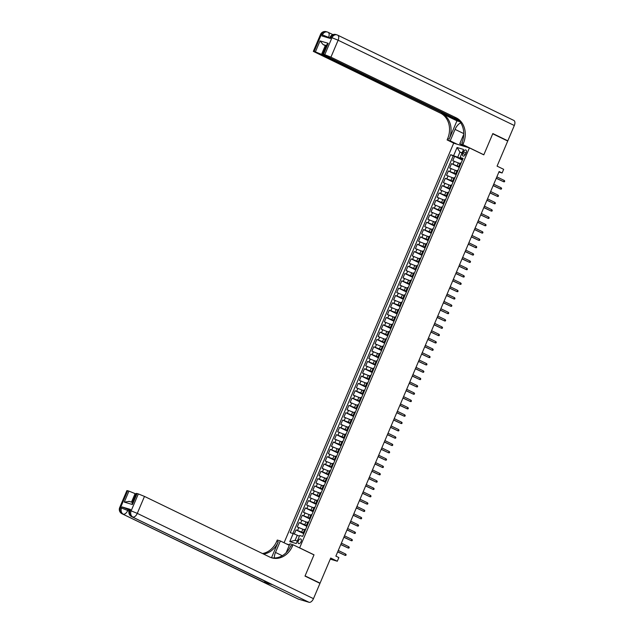 <?xml version="1.0" encoding="UTF-8"?>
<svg xmlns="http://www.w3.org/2000/svg" width="634" height="634" viewBox="0 0 634 634"><rect width="100%" height="100%" fill="white"/><g stroke="black" fill="none" stroke-linecap="round" stroke-linejoin="round"><path stroke-width="0.95" d="M301.063 541.682A2.552 1.411 -64.2 0 0 300.817 538.979A2.552 1.411 -64.2 0 0 298.345 540.873A2.552 1.411 -64.2 0 0 298.59 543.576A2.552 1.411 -64.2 0 0 301.063 541.682M330.251 559.133L337.304 561.233L330.718 558.047L320.067 583.137L305.081 575.886L314.02 554.821L299.636 547.855L469.422 147.888L453.675 143.197L284.072 542.767M320.067 583.137L318.64 582.709M469.422 147.888L483.805 154.847L492.745 133.79L507.723 141.041L497.072 166.132L503.665 169.318L502.112 172.987L499.116 171.537L335.869 556.121L338.865 557.571L337.304 561.233M459.975 163.612L452.747 160.719L454.618 156.321L462.376 160.077M459.476 166.9L451.503 163.643L459.262 167.4M451.503 163.643L449.641 168.042L456.868 170.934M453.754 178.257L446.526 175.364L448.396 170.974L456.155 174.73M450.647 185.588L443.42 182.695L445.282 178.297L453.048 182.053M447.541 192.91L440.313 190.018L442.175 185.627L449.934 189.384M444.426 200.241L437.198 197.34L439.069 192.95L446.827 196.706M441.319 207.564L434.092 204.671L435.954 200.273L443.721 204.029M438.213 214.886L430.985 211.994L432.848 207.603L440.606 211.36M435.098 222.217L427.871 219.324L429.741 214.926L437.5 218.682M431.992 229.54L424.764 226.647L426.627 222.249L434.385 226.005M428.877 236.862L421.65 233.97L423.52 229.579L431.279 233.336M425.771 244.193L418.543 241.3L420.405 236.902L428.172 240.658M422.664 251.516L415.436 248.623L417.299 244.225L425.057 247.981M419.549 258.838L412.322 255.946L414.192 251.555L421.951 255.312M416.443 266.169L409.215 263.276L411.078 258.878L418.844 262.635M413.336 273.492L406.109 270.599L407.971 266.201L415.73 269.957M410.222 280.814L402.994 277.922L404.864 273.531L412.623 277.288M407.115 288.145L399.888 285.252L401.75 280.854L409.509 284.611M404.009 295.468L396.773 292.575L398.643 288.177L406.402 291.941M400.894 302.798L393.666 299.898L395.537 295.507L403.295 299.264M397.787 310.121L390.56 307.228L392.422 302.83L400.181 306.587M394.673 317.444L387.445 314.551L389.316 310.161L397.074 313.917M391.566 324.774L384.339 321.882L386.201 317.483L393.968 321.24M388.46 332.097L381.232 329.204L383.094 324.806L390.853 328.563M385.345 339.42L378.118 336.527L379.988 332.137L387.746 335.893M382.239 346.75L375.011 343.858L376.873 339.459L384.64 343.216M379.132 354.073L371.904 351.181L373.767 346.782L381.525 350.539M376.017 361.396L368.79 358.503L370.66 354.113L378.419 357.869M372.911 368.726L365.683 365.834L367.546 361.435L375.304 365.192M369.804 376.049L362.569 373.157L364.439 368.758L372.198 372.515M366.69 383.372L359.462 380.479L361.332 376.089L369.091 379.845M363.583 390.702L356.356 387.81L358.218 383.411L365.976 387.168M360.469 398.025L353.241 395.133L355.111 390.734L362.87 394.499M357.362 405.356L350.134 402.455L351.997 398.065L359.763 401.821M354.255 412.679L347.028 409.786L348.89 405.388L356.649 409.144M351.141 420.001L343.913 417.109L345.784 412.718L353.542 416.475M348.034 427.332L340.807 424.439L342.669 420.041L350.436 423.797M344.928 434.655L337.7 431.762L339.562 427.364L347.321 431.12M341.813 441.977L334.586 439.085L336.456 434.694L344.214 438.451M338.707 449.308L331.479 446.415L333.341 442.017L341.1 445.773M335.6 456.631L328.364 453.738L330.235 449.34L337.993 453.096M332.485 463.953L325.258 461.061L327.12 456.67L334.887 460.427M329.379 471.284L322.151 468.391L324.014 463.993L331.772 467.749M326.264 478.607L319.037 475.714L320.907 471.316L328.666 475.072M323.158 485.929L315.93 483.037L317.793 478.646L325.559 482.403M320.051 493.26L312.824 490.367L314.686 485.969L322.444 489.725M316.937 500.583L309.709 497.69L311.579 493.292L319.338 497.048M313.83 507.905L306.602 505.013L308.465 500.622L316.231 504.379M310.723 515.236L303.496 512.343L305.358 507.945L313.117 511.701M307.609 522.559L300.381 519.666L302.252 515.276L310.01 519.032M304.502 529.889L297.275 526.997L299.137 522.598L306.896 526.355M463.525 151.827L462.844 153.436A2.473 1.363 -64.2 0 0 463.089 156.059A2.473 1.363 -64.2 0 0 465.483 154.22L466.164 152.612A2.473 1.363 -64.2 0 0 465.927 149.989A2.473 1.363 -64.2 0 0 463.525 151.827L465.99 153.016M299.636 547.855L299.169 547.721M289.5 544.836L286.505 543.948M461.98 153.103L459.927 152.105L457.748 157.232L450.671 154.68L290.221 532.679L293.201 533.559L289.778 541.618L296.244 543.544L299.668 535.492L302.648 536.38L463.097 158.381L460.118 157.494L462.788 159.102M453.651 155.568L457.066 147.508L463.533 149.434L460.118 157.494M304.003 533.178L301.681 532.053L302.925 529.121M307.11 525.848L304.788 524.73L306.032 521.798M310.224 518.525L307.902 517.399L309.146 514.475M313.331 511.202L311.009 510.077L312.253 507.145M316.437 503.871L314.115 502.754L315.36 499.822M319.552 496.549L317.23 495.423L318.474 492.499M322.658 489.226L320.336 488.101L321.581 485.169M325.773 481.895L323.451 480.778L324.695 477.846M328.88 474.573L326.558 473.447L327.802 470.515M331.986 467.25L329.664 466.125L330.908 463.192M335.101 459.919L332.779 458.794L334.023 455.87M338.207 452.597L335.885 451.471L337.129 448.539M341.314 445.274L338.992 444.149L340.236 441.216M344.428 437.943L342.106 436.818L343.351 433.894M347.535 430.621L345.213 429.495L346.457 426.563M350.642 423.29L348.328 422.173L349.564 419.24M353.756 415.967L351.434 414.842L352.678 411.918M356.863 408.645L354.541 407.519L355.785 404.587M359.977 401.314L357.655 400.197L358.899 397.264M363.084 393.991L360.762 392.866L362.006 389.942M366.19 386.669L363.868 385.543L365.113 382.611M369.305 379.338L366.983 378.221L368.227 375.288M372.412 372.015L370.09 370.89L371.334 367.958M375.518 364.693L373.196 363.567L374.44 360.635M378.633 357.362L376.311 356.237L377.555 353.312M381.739 350.039L379.417 348.914L380.662 345.982M384.846 342.717L382.532 341.591L383.768 338.659M387.96 335.386L385.638 334.261L386.883 331.336M391.067 328.063L388.745 326.938L389.989 324.006M394.182 320.741L391.86 319.615L393.104 316.683M397.288 313.41L394.966 312.285L396.21 309.36M400.395 306.087L398.073 304.962L399.317 302.03M403.509 298.757L401.187 297.639L402.432 294.707M406.616 291.434L404.294 290.309L405.538 287.384M409.722 284.111L407.4 282.986L408.645 280.054M412.837 276.781L410.515 275.663L411.759 272.731M415.944 269.458L413.622 268.333L414.866 265.4M419.058 262.135L416.736 261.01L417.98 258.078M422.165 254.805L419.843 253.679L421.087 250.755M425.271 247.482L422.949 246.357L424.194 243.424M428.386 240.159L426.064 239.034L427.308 236.102M431.492 232.829L429.17 231.703L430.415 228.779M434.599 225.506L432.277 224.381L433.521 221.448M437.714 218.183L435.392 217.058L436.636 214.126M440.82 210.853L438.498 209.727L439.742 206.803M443.927 203.53L441.605 202.405L442.849 199.472M447.041 196.199L444.719 195.082L445.964 192.15M450.148 188.877L447.826 187.751L449.07 184.827M453.262 181.554L450.94 180.428L452.185 177.496M456.369 174.223L454.047 173.106L455.291 170.174M454.618 156.321L453.191 155.901L292.916 533.479M301.681 532.053L296.03 529.921L294.295 534.01M299.137 522.598L304.788 524.73M302.252 515.276L307.902 517.399M305.358 507.945L311.009 510.077M308.465 500.622L314.115 502.754M311.579 493.292L317.23 495.423M314.686 485.969L320.336 488.101M317.793 478.646L323.451 480.778M320.907 471.316L326.558 473.447M324.014 463.993L329.664 466.125M327.12 456.67L332.779 458.794M330.235 449.34L335.885 451.471M333.341 442.017L338.992 444.149M336.456 434.694L342.106 436.818M339.562 427.364L345.213 429.495M342.669 420.041L348.328 422.173M345.784 412.718L351.434 414.842M348.89 405.388L354.541 407.519M351.997 398.065L357.655 400.197M355.111 390.734L360.762 392.866M358.218 383.411L363.868 385.543M361.332 376.089L366.983 378.221M364.439 368.758L370.09 370.89M367.546 361.435L373.196 363.567M370.66 354.113L376.311 356.237M373.767 346.782L379.417 348.914M376.873 339.459L382.532 341.591M379.988 332.137L385.638 334.261M383.094 324.806L388.745 326.938M386.201 317.483L391.86 319.615M389.316 310.161L394.966 312.285M392.422 302.83L398.073 304.962M395.537 295.507L401.187 297.639M398.643 288.177L404.294 290.309M401.75 280.854L407.4 282.986M404.864 273.531L410.515 275.663M407.971 266.201L413.622 268.333M411.078 258.878L416.736 261.01M414.192 251.555L419.843 253.679M417.299 244.225L422.949 246.357M420.405 236.902L426.064 239.034M423.52 229.579L429.17 231.703M426.627 222.249L432.277 224.381M429.741 214.926L435.392 217.058M432.848 207.603L438.498 209.727M435.954 200.273L441.605 202.405M439.069 192.95L444.719 195.082M442.175 185.627L447.826 187.751M445.282 178.297L450.94 180.428M448.396 170.974L454.047 173.106M459.809 166.124L458.984 165.95L459.682 166.417M461.053 163.192L460.229 163.017L458.984 165.95M457.946 170.514L457.114 170.348L455.87 173.272L456.702 173.447M454.832 177.845L454.007 177.671L452.763 180.603L453.587 180.769M451.725 185.168L450.901 184.993L449.657 187.926L450.481 188.1M448.618 192.49L447.786 192.324L446.542 195.248L447.374 195.423M445.504 199.821L444.68 199.647L443.435 202.579L444.26 202.745M442.397 207.144L441.573 206.969L440.329 209.902L441.153 210.076M439.283 214.466L438.459 214.3L437.214 217.224L438.039 217.399M436.176 221.797L435.352 221.623L434.108 224.555L434.932 224.721M433.07 229.12L432.237 228.945L431.001 231.878L431.825 232.052M429.955 236.442L429.131 236.276L427.887 239.208L428.711 239.375M426.848 243.773L426.024 243.599L424.78 246.531L425.604 246.705M423.742 251.096L422.91 250.921L421.665 253.854L422.498 254.028M420.627 258.426L419.803 258.252L418.559 261.184L419.383 261.351M417.521 265.749L416.696 265.575L415.452 268.507L416.276 268.681M414.406 273.072L413.582 272.905L412.338 275.83L413.17 276.004M411.3 280.402L410.475 280.228L409.231 283.16L410.055 283.327M408.193 287.725L407.369 287.551L406.125 290.483L406.949 290.657M405.078 295.048L404.254 294.881L403.01 297.806L403.834 297.98M401.972 302.378L401.148 302.204L399.903 305.136L400.728 305.303M398.865 309.701L398.033 309.527L396.797 312.459L397.621 312.633M395.751 317.024L394.927 316.857L393.682 319.782L394.507 319.956M392.644 324.354L391.82 324.18L390.576 327.112L391.4 327.279M389.538 331.677L388.705 331.503L387.461 334.435L388.293 334.609M386.423 339L385.599 338.833L384.355 341.766L385.179 341.932M383.316 346.33L382.492 346.156L381.248 349.088L382.072 349.263M380.202 353.653L379.378 353.479L378.133 356.411L378.966 356.585M377.095 360.976L376.271 360.809L375.027 363.742L375.851 363.908M373.989 368.306L373.164 368.132L371.92 371.064L372.744 371.239M370.874 375.629L370.05 375.463L368.806 378.387L369.63 378.561M367.768 382.96L366.943 382.785L365.699 385.718L366.523 385.884M364.661 390.282L363.829 390.108L362.585 393.04L363.417 393.215M361.546 397.605L360.722 397.439L359.478 400.363L360.302 400.537M358.44 404.936L357.616 404.761L356.371 407.694L357.196 407.86M355.333 412.259L354.501 412.084L353.257 415.016L354.089 415.191M352.219 419.581L351.394 419.415L350.15 422.339L350.974 422.513M349.112 426.912L348.288 426.737L347.044 429.67L347.868 429.836M345.998 434.235L345.173 434.06L343.929 436.992L344.761 437.167M342.891 441.557L342.067 441.391L340.823 444.323L341.647 444.489M339.784 448.888L338.96 448.714L337.716 451.646L338.54 451.82M336.67 456.211L335.846 456.036L334.601 458.968L335.426 459.143M333.563 463.533L332.739 463.367L331.495 466.299L332.319 466.466M330.457 470.864L329.625 470.69L328.38 473.622L329.212 473.796M327.342 478.187L326.518 478.02L325.274 480.944L326.098 481.119M324.236 485.517L323.411 485.343L322.167 488.275L322.991 488.442M321.129 492.84L320.297 492.666L319.053 495.598L319.885 495.772M318.014 500.163L317.19 499.996L315.946 502.921L316.77 503.095M314.908 507.493L314.084 507.319L312.839 510.251L313.664 510.418M311.793 514.816L310.969 514.642L309.725 517.574L310.549 517.748M308.687 522.139L307.862 521.972L306.618 524.897L307.442 525.071M305.58 529.469L304.748 529.295L303.512 532.227L304.336 532.394M462.59 159.578L457.748 157.232M498.903 172.028L502.112 172.987M462.123 152.762L459.927 152.105L457.066 147.508M299.351 536.221L297.298 535.231L295.119 540.358L297.322 541.016M453.191 155.901L450.671 154.68M296.03 529.921L303.789 533.677M456.575 173.748L455.87 173.272M453.461 181.07L452.763 180.603M450.354 188.393L449.657 187.926M447.247 195.724L446.542 195.248M444.133 203.046L443.435 202.579M441.026 210.369L440.329 209.902M437.912 217.7L437.214 217.224M434.805 225.022L434.108 224.555M431.699 232.353L431.001 231.878M428.584 239.676L427.887 239.208M425.477 246.998L424.78 246.531M422.371 254.329L421.665 253.854M419.256 261.652L418.559 261.184M416.15 268.974L415.452 268.507M413.043 276.305L412.338 275.83M409.929 283.628L409.231 283.16M406.822 290.951L406.125 290.483M403.707 298.281L403.01 297.806M400.601 305.604L399.903 305.136M397.494 312.927L396.797 312.459M394.38 320.257L393.682 319.782M391.273 327.58L390.576 327.112M388.166 334.911L387.461 334.435M385.052 342.233L384.355 341.766M381.945 349.556L381.248 349.088M378.839 356.887L378.133 356.411M375.724 364.209L375.027 363.742M372.618 371.532L371.92 371.064M369.503 378.863L368.806 378.387M366.397 386.185L365.699 385.718M363.29 393.508L362.585 393.04M360.175 400.839L359.478 400.363M357.069 408.161L356.371 407.694M353.962 415.484L353.257 415.016M350.848 422.815L350.15 422.339M347.741 430.137L347.044 429.67M344.634 437.46L343.929 436.992M341.52 444.791L340.823 444.323M338.413 452.113L337.716 451.646M335.299 459.444L334.601 458.968M332.192 466.767L331.495 466.299M329.086 474.089L328.38 473.622M325.971 481.42L325.274 480.944M322.864 488.743L322.167 488.275M319.758 496.065L319.053 495.598M316.643 503.396L315.946 502.921M313.537 510.719L312.839 510.251M310.422 518.041L309.725 517.574M307.316 525.372L306.618 524.897M293.201 533.559L297.298 535.231M304.209 532.695L303.512 532.227M289.778 541.618L295.119 540.358M314.02 554.821L313.545 554.679M496.24 178.305L503.697 181.768L496.287 178.186M504.26 180.452L504.743 181.07L504.426 181.807L503.697 181.768L504.26 180.452L496.85 176.87M320.527 34.418A4.787 4.787 0 0 1 326.304 31.7A4.787 3.978 106.6 0 0 321.335 34.545L314.139 51.505L313.331 51.378L320.527 34.418L322.405 34.862L321.937 35.964L330.449 38.5L330.908 37.398L331.978 37.715L338.12 40.219L330.924 57.179L324.774 54.675L331.978 37.715A4.787 3.978 -73.4 0 1 336.939 34.87A4.787 3.978 -73.4 0 1 337.439 35.06A4.787 2.639 -64.2 0 1 337.66 35.147A4.787 4.787 0 0 0 336.939 34.87L335.877 34.553A4.787 3.978 106.6 0 0 330.908 37.398L330.1 37.271L329.672 38.27M513.627 120.357A4.787 2.639 115.8 0 1 513.849 120.436A4.787 2.639 115.8 0 1 514.317 125.508L507.818 140.819L492.832 133.568L483.829 154.775L462.86 144.623L463.383 143.379A19.947 16.579 106.6 0 0 456.179 117.813L330.924 57.179M483.362 154.633L483.829 154.775M460.736 122.845A8.979 4.953 -64.2 0 0 455.069 129.384L450.203 140.851L447.113 139.932L447.644 138.688A19.947 16.579 106.6 0 0 440.432 113.121L313.331 51.378M466.806 147.104L459.769 143.704L463.739 134.353M459.769 143.704L462.86 144.623M456.948 120.825L449.173 139.139A19.947 16.579 106.6 0 0 441.969 113.573L456.948 120.825L459.943 121.72M326.359 45.577L323.134 44.618L320.059 40.893L328.182 43.31L323.522 54.302L324.774 54.675M323.522 54.302L322.706 54.175L324.568 55.285L458.564 120.151M506.392 140.399L507.818 140.819M457.233 144.259L450.203 140.851M454.15 143.339L447.113 139.932M459.491 121.157L321.541 54.381L315.399 51.877L320.059 40.893M314.139 51.505L315.399 51.877M323.134 44.618L325.274 45.593L321.541 54.381M326.169 46.02L325.274 45.593M463.383 143.379L461.853 142.919A19.947 16.579 106.6 0 0 454.649 117.353L456.179 117.813M328.182 43.31L326.676 44.824L322.706 54.175M464.072 146.296L464.254 145.868M130.533 509.459L130.065 510.552L129.257 510.425L129.724 509.324L130.533 509.459L122.029 506.923L128.171 509.427L127.711 510.521L129.011 511.155M129.423 510.029L128.171 509.427M304.994 576.1L313.988 554.893L293.019 544.741L292.488 545.985A19.947 16.579 -73.4 0 1 271.812 557.857A19.947 16.579 -73.4 0 1 269.735 557.048L144.481 496.414L137.285 513.374L313.473 598.662L319.972 583.351L304.994 576.1M289.302 545.303L280.363 540.968L275.489 552.436A8.979 4.953 -64.2 0 0 274.356 557.975M280.363 540.968L277.272 540.049L276.749 541.293A19.947 16.579 -73.4 0 1 262.484 553.537M271.511 557.706L278.278 541.753A19.947 16.579 -73.4 0 1 263.562 554.061M293.019 544.741L289.928 543.821L286.164 552.689M132.934 502.54C132.181 502.421 132.007 503.079 132.411 504.529L124.288 502.104L128.948 491.12L127.696 490.748L120.5 507.707L121.562 508.024L122.029 506.923M128.948 491.12L135.097 493.617L131.5 502.096M135.993 494.052L135.097 493.617M265.614 581.489A4.787 2.639 115.8 0 1 263.522 582.044L122.227 513.841A4.787 3.978 106.6 0 1 120.5 507.707L119.683 507.572L126.879 490.613L127.696 490.748M313.473 598.662A4.787 2.639 115.8 0 1 309.051 602.3L298.416 599.13A4.787 2.639 115.8 0 1 298.194 599.043A4.787 2.639 115.8 0 1 297.996 598.924M263.522 582.044L272.034 584.58A4.787 2.639 115.8 0 1 271.812 584.493A4.787 2.639 115.8 0 1 271.606 584.374M132.292 502.762L136.262 493.411L137.079 493.537L132.411 504.529M309.051 602.3L131.801 516.694A4.787 3.978 106.6 0 1 130.065 510.552L131.135 510.869L138.331 493.918L137.079 493.537M138.331 493.918L144.481 496.414M292.488 545.985L290.958 545.533A19.947 16.579 -73.4 0 1 271.051 557.603M124.288 502.104L129.225 501.439M493.133 185.627L500.591 189.098L493.181 185.508M501.145 187.775L501.629 188.401L501.32 189.13L500.591 189.098L501.145 187.775L493.743 184.193M490.019 192.958L497.476 196.421L490.074 192.839M498.039 195.106L498.522 195.724L498.213 196.453L497.476 196.421L498.039 195.106L490.629 191.516M486.912 200.281L494.369 203.744L486.96 200.162M494.924 202.428L495.416 203.046L495.099 203.783L494.369 203.744L494.924 202.428L487.522 198.846M483.805 207.603L491.255 211.074L483.853 207.484M491.818 209.751L492.301 210.377L491.992 211.106L491.255 211.074L491.818 209.751L484.416 206.169M480.691 214.934L488.148 218.397L480.746 214.815M488.711 217.082L489.194 217.7L488.885 218.429L488.148 218.397L488.711 217.082L481.301 213.492M477.584 222.257L485.042 225.728L477.632 222.138M485.596 224.404L486.088 225.022L485.771 225.759L485.042 225.728L485.596 224.404L478.194 220.822M474.478 229.579L481.927 233.05L474.525 229.468M482.49 231.735L482.973 232.353L482.664 233.082L481.927 233.05L482.49 231.735L475.08 228.145M471.363 236.91L478.821 240.373L471.411 236.791M479.383 239.058L479.867 239.676L479.558 240.405L478.821 240.373L479.383 239.058L471.973 235.468M468.257 244.233L475.714 247.704L468.304 244.114M476.269 246.38L476.752 246.998L476.443 247.736L475.714 247.704L476.269 246.38L468.867 242.798M465.142 251.563L472.599 255.026L465.197 251.444M473.162 253.711L473.646 254.329L473.336 255.058L472.599 255.026L473.162 253.711L465.752 250.121M462.035 258.886L469.493 262.349L462.083 258.767M470.056 261.034L470.539 261.652L470.222 262.389L469.493 262.349L470.056 261.034L462.646 257.452M458.929 266.209L466.386 269.68L458.976 266.09M466.941 268.356L467.424 268.974L467.115 269.712L466.386 269.68L466.941 268.356L459.539 264.774M455.814 273.539L463.272 277.003L455.87 273.42M463.834 275.687L464.318 276.305L464.009 277.034L463.272 277.003L463.834 275.687L456.425 272.097M452.708 280.862L460.165 284.325L452.755 280.743M460.72 283.01L461.211 283.628L460.894 284.365L460.165 284.325L460.72 283.01L453.318 279.428M449.601 288.185L457.051 291.656L449.649 288.066M457.613 290.332L458.097 290.958L457.788 291.688L457.051 291.656L457.613 290.332L450.211 286.75M446.487 295.515L453.944 298.979L446.542 295.396M454.507 297.663L454.99 298.281L454.681 299.01L453.944 298.979L454.507 297.663L447.097 294.073M443.38 302.838L450.837 306.301L443.428 302.719M451.392 304.986L451.876 305.604L451.566 306.341L450.837 306.301L451.392 304.986L443.99 301.404M440.265 310.161L447.723 313.632L440.321 310.042M448.286 312.308L448.769 312.934L448.46 313.664L447.723 313.632L448.286 312.308L440.876 308.726M437.159 317.491L444.616 320.955L437.206 317.372M445.179 319.639L445.662 320.257L445.353 320.986L444.616 320.955L445.179 319.639L437.769 316.049M434.052 324.814L441.51 328.285L434.1 324.695M442.064 326.962L442.548 327.58L442.239 328.317L441.51 328.285L442.064 326.962L434.662 323.38M430.938 332.137L438.395 335.608L430.993 332.026M438.958 334.292L439.441 334.911L439.132 335.64L438.395 335.608L438.958 334.292L431.548 330.702M427.831 339.467L435.289 342.931L427.879 339.349M435.851 341.615L436.335 342.233L436.018 342.962L435.289 342.931L435.851 341.615L428.441 338.025M424.725 346.79L432.182 350.261L424.772 346.671M432.737 348.938L433.22 349.556L432.911 350.293L432.182 350.261L432.737 348.938L425.335 345.356M421.61 354.113L429.067 357.584L421.665 354.002M429.63 356.268L430.114 356.887L429.804 357.616L429.067 357.584L429.63 356.268L422.22 352.678M418.503 361.443L425.961 364.907L418.551 361.325M426.516 363.591L427.007 364.209L426.69 364.946L425.961 364.907L426.516 363.591L419.114 360.009M415.397 368.766L422.846 372.237L415.444 368.647M423.409 370.914L423.892 371.532L423.583 372.269L422.846 372.237L423.409 370.914L416.007 367.332M412.282 376.097L419.74 379.56L412.338 375.978M420.302 378.244L420.786 378.863L420.477 379.592L419.74 379.56L420.302 378.244L412.892 374.654M409.176 383.419L416.633 386.883L409.223 383.301M417.188 385.567L417.671 386.185L417.362 386.922L416.633 386.883L417.188 385.567L409.786 381.985M406.061 390.742L413.519 394.213L406.117 390.623M414.081 392.89L414.565 393.516L414.256 394.245L413.519 394.213L414.081 392.89L406.671 389.308M402.955 398.073L410.412 401.536L403.002 397.954M410.975 400.22L411.458 400.839L411.141 401.568L410.412 401.536L410.975 400.22L403.565 396.63M399.848 405.395L407.305 408.859L399.896 405.277M407.86 407.543L408.344 408.161L408.034 408.898L407.305 408.859L407.86 407.543L400.458 403.961M396.733 412.718L404.191 416.189L396.789 412.599M404.754 414.866L405.237 415.492L404.928 416.221L404.191 416.189L404.754 414.866L397.344 411.284M393.627 420.049L401.084 423.512L393.674 419.93M401.639 422.196L402.13 422.815L401.813 423.544L401.084 423.512L401.639 422.196L394.237 418.606M390.52 427.371L397.978 430.843L390.568 427.253M398.532 429.519L399.016 430.137L398.707 430.874L397.978 430.843L398.532 429.519L391.13 425.937M387.406 434.694L394.863 438.165L387.461 434.575M395.426 436.842L395.909 437.468L395.6 438.197L394.863 438.165L395.426 436.842L388.016 433.26M384.299 442.025L391.757 445.488L384.347 441.906M392.311 444.172L392.803 444.791L392.486 445.52L391.757 445.488L392.311 444.172L384.909 440.582M381.192 449.347L388.642 452.819L381.24 449.229M389.205 451.495L389.688 452.113L389.379 452.85L388.642 452.819L389.205 451.495L381.803 447.913M378.078 456.67L385.535 460.141L378.133 456.559M386.098 458.826L386.582 459.444L386.272 460.173L385.535 460.141L386.098 458.826L378.688 455.236M374.971 464.001L382.429 467.464L375.019 463.882M382.984 466.149L383.467 466.767L383.158 467.504L382.429 467.464L382.984 466.149L375.582 462.566M371.857 471.324L379.314 474.795L371.912 471.205M379.877 473.471L380.36 474.089L380.051 474.826L379.314 474.795L379.877 473.471L372.467 469.889M368.75 478.654L376.208 482.117L368.798 478.535M376.77 480.802L377.254 481.42L376.937 482.149L376.208 482.117L376.77 480.802L369.36 477.212M365.644 485.977L373.101 489.44L365.691 485.858M373.656 488.125L374.139 488.743L373.83 489.48L373.101 489.44L373.656 488.125L366.254 484.542M362.529 493.3L369.987 496.771L362.585 493.181M370.549 495.447L371.033 496.073L370.724 496.802L369.987 496.771L370.549 495.447L363.139 491.865M359.423 500.63L366.88 504.093L359.47 500.511M367.435 502.778L367.926 503.396L367.609 504.125L366.88 504.093L367.435 502.778L360.033 499.188M356.316 507.953L363.765 511.416L356.363 507.834M364.328 510.101L364.812 510.719L364.502 511.456L363.765 511.416L364.328 510.101L356.926 506.518M353.201 515.276L360.659 518.747L353.257 515.157M361.221 517.423L361.705 518.049L361.396 518.778L360.659 518.747L361.221 517.423L353.812 513.841M350.095 522.606L357.552 526.069L350.142 522.487M358.107 524.754L358.598 525.372L358.281 526.101L357.552 526.069L358.107 524.754L350.705 521.164M346.988 529.929L354.438 533.4L347.036 529.81M355 532.077L355.484 532.695L355.175 533.432L354.438 533.4L355 532.077L347.591 528.494M343.874 537.252L351.331 540.723L343.921 537.133M351.894 539.399L352.377 540.025L352.068 540.754L351.331 540.723L351.894 539.399L344.484 535.817M340.767 544.582L348.224 548.045L340.815 544.463M348.779 546.73L349.263 547.348L348.954 548.077L348.224 548.045L348.779 546.73L341.377 543.14M337.653 551.905L345.11 555.376L337.708 551.786M345.673 554.053L346.156 554.671L345.847 555.408L345.11 555.376L345.673 554.053L338.263 550.471M457.154 165.775L458.398 162.843M453.056 164.111L454.301 161.179M297.584 530.389L298.828 527.456M300.69 523.058L301.935 520.134M303.805 515.735L305.041 512.803M306.911 508.413L308.156 505.48M310.018 501.082L311.262 498.15M313.133 493.759L314.377 490.827M316.239 486.429L317.483 483.504M319.346 479.106L320.59 476.174M322.46 471.783L323.705 468.851M325.567 464.453L326.811 461.528M328.674 457.13L329.918 454.198M331.788 449.807L333.032 446.875M334.895 442.477L336.139 439.552M338.009 435.154L339.245 432.222M341.116 427.831L342.36 424.899M344.222 420.5L345.467 417.576M347.337 413.178L348.581 410.246M350.443 405.855L351.688 402.923M353.55 398.524L354.794 395.592M356.665 391.202L357.909 388.27M359.771 383.879L361.015 380.947M362.878 376.548L364.122 373.616M365.992 369.226L367.237 366.293M369.099 361.895L370.343 358.971M372.213 354.572L373.458 351.64M375.32 347.25L376.564 344.317M378.427 339.919L379.671 336.995M381.541 332.596L382.785 329.664M384.648 325.274L385.892 322.341M387.754 317.943L388.999 315.019M390.869 310.62L392.113 307.688M393.976 303.298L395.22 300.365M397.09 295.967L398.326 293.035M400.197 288.644L401.441 285.712M403.303 281.322L404.547 278.389M406.418 273.991L407.662 271.059M409.524 266.668L410.769 263.736M412.631 259.338L413.875 256.413M415.745 252.015L416.99 249.083M418.852 244.692L420.096 241.76M421.959 237.362L423.203 234.437M425.073 230.039L426.317 227.107M428.18 222.716L429.424 219.784M431.294 215.386L432.531 212.461M434.401 208.063L435.645 205.131M437.508 200.74L438.752 197.808M440.622 193.41L441.866 190.477M443.729 186.087L444.973 183.155M446.835 178.764L448.079 175.832M449.95 171.434L451.194 168.501M459.523 166.037L460.767 163.104M456.417 173.359L457.661 170.435M453.302 180.69L454.546 177.758M450.195 188.013L451.44 185.08M447.089 195.335L448.333 192.411M443.974 202.666L445.219 199.734M440.868 209.989L442.112 207.056M437.761 217.311L439.005 214.387M434.647 224.642L435.891 221.71M431.54 231.965L432.784 229.032M428.425 239.287L429.67 236.363M425.319 246.618L426.563 243.686M422.212 253.941L423.457 251.009M419.098 261.271L420.342 258.339M415.991 268.594L417.235 265.662M412.885 275.917L414.129 272.992M409.77 283.247L411.014 280.315M406.663 290.57L407.908 287.638M403.557 297.893L404.793 294.969M400.442 305.223L401.687 302.291M397.336 312.546L398.58 309.614M394.221 319.869L395.465 316.945M391.115 327.199L392.359 324.267M388.008 334.522L389.252 331.59M384.893 341.845L386.138 338.921M381.787 349.175L383.031 346.243M378.68 356.498L379.924 353.566M375.566 363.829L376.81 360.897M372.459 371.152L373.703 368.219M369.353 378.474L370.589 375.55M366.238 385.805L367.482 382.873M363.131 393.128L364.376 390.195M360.017 400.45L361.261 397.526M356.91 407.781L358.155 404.849M353.804 415.104L355.048 412.171M350.689 422.426L351.933 419.502M347.583 429.757L348.827 426.825M344.476 437.08L345.72 434.147M341.361 444.402L342.606 441.478M338.255 451.733L339.499 448.801M335.14 459.056L336.385 456.123M332.034 466.386L333.278 463.454M328.927 473.709L330.171 470.777M325.813 481.032L327.057 478.099M322.706 488.362L323.95 485.43M319.599 495.685L320.844 492.753M316.485 503.008L317.729 500.083M313.378 510.338L314.623 507.406M310.272 517.661L311.516 514.729M307.157 524.984L308.401 522.059M304.051 532.314L305.295 529.382M465.293 154.617L462.844 153.436M449.173 139.139L447.644 138.688M441.969 113.573L440.432 113.121M514.317 125.508L338.12 40.219A4.787 2.639 -64.2 0 0 337.66 35.147L513.849 120.436M329.799 37.969L328.555 37.366L328.341 37.874M328.555 37.366A4.787 2.639 -64.2 0 0 328.087 32.294A4.787 2.639 -64.2 0 0 327.865 32.207A4.787 3.978 -73.4 0 0 327.366 32.017A4.787 3.978 -73.4 0 0 322.405 34.862L328.555 37.366M463.747 133.592L455.069 129.384M278.278 541.753L276.749 541.293M271.812 584.493L131.579 516.607A4.787 2.639 -64.2 0 0 131.801 516.694L272.034 584.58M298.194 599.043L122.005 513.754A4.787 2.639 -64.2 0 0 122.227 513.841L298.416 599.13M127.711 510.521L121.562 508.024A4.787 3.978 -73.4 0 0 123.289 514.158A4.787 2.639 -64.2 0 0 127.711 510.521M137.285 513.374L131.135 510.869A4.787 3.978 -73.4 0 0 132.863 517.011A4.787 2.639 -64.2 0 0 137.285 513.374M282.273 555.717L275.489 552.436M335.877 34.553A4.787 4.787 0 0 0 330.1 37.271M332.905 34.632L328.087 32.294A4.787 4.787 0 0 0 327.366 32.017L326.304 31.7M119.683 507.572A4.787 4.787 0 0 0 122.005 513.754M129.257 510.425A4.787 4.787 0 0 0 131.579 516.607M128.868 501.312L132.458 502.382"/></g></svg>
